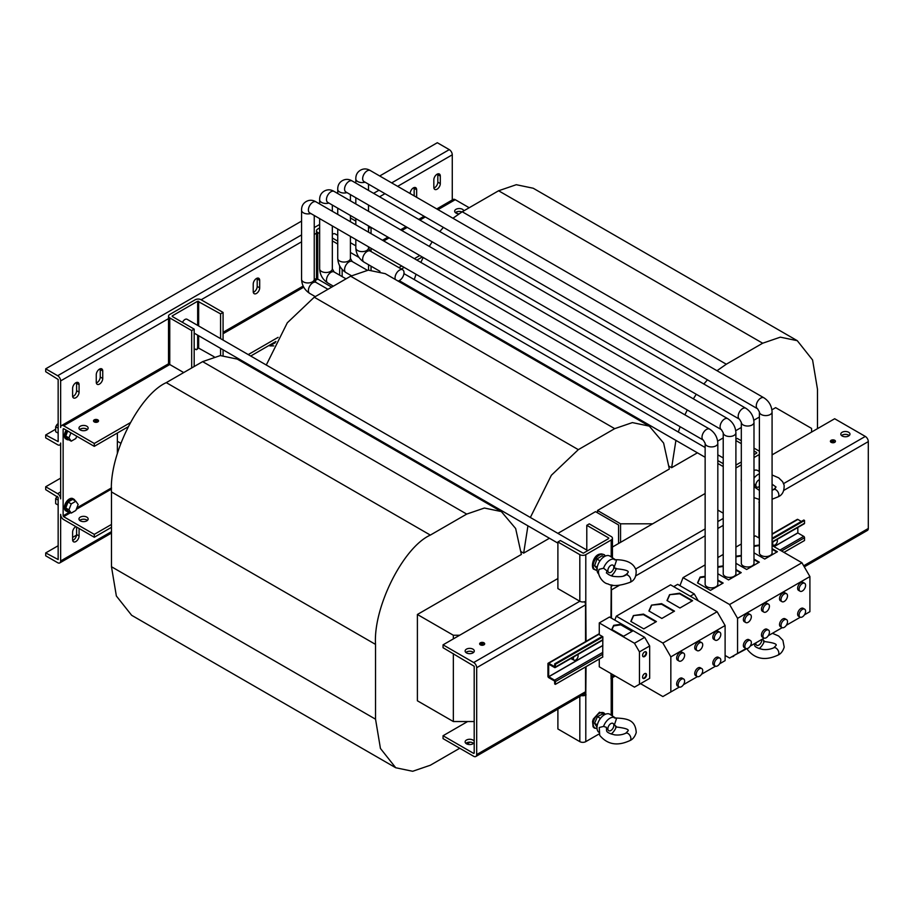 <?xml version="1.0" encoding="UTF-8"?>
<svg xmlns="http://www.w3.org/2000/svg" width="914" height="914" viewBox="0 0 914 914"><rect width="100%" height="100%" fill="white"/><g stroke="black" fill="none" stroke-linecap="round" stroke-linejoin="round"><path stroke-width="1.37" d="M79.724 520.42A4.581 2.639 180 0 1 86.807 519.986A4.581 2.639 180 0 1 87.413 520.42M86.807 517.118A4.581 2.639 180 0 1 88.144 518.981A4.581 2.639 180 0 1 85.322 521.426A4.581 2.639 180 0 1 80.329 520.854A4.581 2.639 180 0 1 78.981 518.981A4.581 2.639 180 0 1 81.814 516.536A4.581 2.639 180 0 1 86.807 517.118M458.908 213.83A4.581 2.639 180 0 1 456.006 213.053A4.581 2.639 180 0 1 454.658 211.191A4.581 2.639 180 0 1 457.491 208.746A4.581 2.639 180 0 1 462.484 209.317A4.581 2.639 180 0 1 463.786 210.86M79.724 429.523A4.581 2.639 180 0 1 86.807 429.089A4.581 2.639 180 0 1 87.413 429.523M86.807 426.21A4.581 2.639 180 0 1 88.144 428.083A4.581 2.639 180 0 1 85.322 430.528A4.581 2.639 180 0 1 80.329 429.957A4.581 2.639 180 0 1 78.981 428.083A4.581 2.639 180 0 1 81.814 425.638A4.581 2.639 180 0 1 86.807 426.21M75.839 526.613A4.581 2.639 120 0 0 72.606 532.211L72.606 539.694A4.581 2.639 120 0 0 73.554 541.796A4.581 2.639 120 0 0 75.839 541.568A4.581 2.639 120 0 0 79.084 535.958L79.084 528.475L76.593 527.035L76.593 534.519A4.581 2.639 120 0 1 73.349 540.128A4.581 2.639 120 0 1 72.674 540.437M735.884 573.478A6.341 3.656 180 0 1 735.907 573.764A6.341 3.656 180 0 1 734.045 576.357A6.341 3.656 180 0 1 727.133 577.145A6.341 3.656 180 0 1 723.225 573.764A6.341 3.656 180 0 1 723.237 573.478M717.798 583.92A6.341 3.656 180 0 1 717.821 584.206A6.341 3.656 180 0 1 715.959 586.799A6.341 3.656 180 0 1 709.047 587.588A6.341 3.656 180 0 1 705.14 584.206A6.341 3.656 180 0 1 705.151 583.92M753.97 563.035A6.341 3.656 180 0 1 753.993 563.321A6.341 3.656 180 0 1 752.131 565.915A6.341 3.656 180 0 1 745.218 566.703A6.341 3.656 180 0 1 741.311 563.321A6.341 3.656 180 0 1 741.334 563.035M772.056 552.593A6.341 3.656 180 0 1 772.079 552.879A6.341 3.656 180 0 1 770.216 555.472A6.341 3.656 180 0 1 763.304 556.26A6.341 3.656 180 0 1 759.397 552.879A6.341 3.656 180 0 1 759.42 552.593M644.564 656.56A2.822 1.622 120 0 0 646.404 654.07A2.822 1.622 120 0 0 645.97 651.808A2.822 1.622 120 0 0 644.564 651.956A2.822 1.622 120 0 0 642.725 654.435A2.822 1.622 120 0 0 643.159 656.698A2.822 1.622 120 0 0 644.564 656.56M642.93 656.515A2.822 1.622 120 0 0 644.062 656.263A2.822 1.622 120 0 0 645.832 654.013A2.822 1.622 120 0 0 645.707 651.705M644.564 678.302A2.822 1.622 120 0 0 646.404 675.823A2.822 1.622 120 0 0 645.97 673.561A2.822 1.622 120 0 0 644.564 673.698A2.822 1.622 120 0 0 642.725 676.189A2.822 1.622 120 0 0 643.159 678.439A2.822 1.622 120 0 0 644.564 678.302M642.93 678.257A2.822 1.622 120 0 0 644.062 678.017A2.822 1.622 120 0 0 645.832 675.754A2.822 1.622 120 0 0 645.707 673.458M437.075 174.22A4.581 2.639 120 0 0 433.83 179.83L433.83 187.313A4.581 2.639 120 0 0 434.778 189.404A4.581 2.639 120 0 0 438.309 188.181A4.581 2.639 120 0 0 440.308 183.577L440.308 176.094A4.581 2.639 120 0 0 439.36 173.991A4.581 2.639 120 0 0 437.075 174.22M416.647 197.31A4.581 2.639 120 0 0 416.647 197.241L416.647 189.758A4.581 2.639 120 0 0 415.699 187.656A4.581 2.639 120 0 0 413.402 187.884A4.581 2.639 120 0 0 410.169 193.494L410.169 193.562M99.512 369.107A4.581 2.639 120 0 0 96.267 374.717L96.267 382.201A4.581 2.639 120 0 0 97.215 384.303A4.581 2.639 120 0 0 100.746 383.069A4.581 2.639 120 0 0 102.745 378.465L102.745 370.981A4.581 2.639 120 0 0 101.797 368.89A4.581 2.639 120 0 0 99.512 369.107M75.839 382.772A4.581 2.639 120 0 0 72.606 388.381L72.606 395.865A4.581 2.639 120 0 0 73.554 397.956A4.581 2.639 120 0 0 77.084 396.733A4.581 2.639 120 0 0 79.084 392.129L79.084 384.645A4.581 2.639 120 0 0 78.136 382.543A4.581 2.639 120 0 0 75.839 382.772M474.195 741.38A4.581 2.639 -0 0 0 472.949 740.054A4.581 2.639 -0 0 0 467.957 739.472A4.581 2.639 -0 0 0 465.123 741.917A4.581 2.639 -0 0 0 466.471 743.79A4.581 2.639 -0 0 0 471.018 744.453A4.581 2.639 -0 0 0 474.195 742.454M473.543 743.356A4.581 2.639 0 0 0 472.949 742.922A4.581 2.639 0 0 0 465.866 743.356M472.949 649.146A4.581 2.639 0 0 0 467.957 648.574A4.581 2.639 0 0 0 465.123 651.019A4.581 2.639 0 0 0 466.471 652.893A4.581 2.639 0 0 0 471.453 653.464A4.581 2.639 0 0 0 474.286 651.019A4.581 2.639 0 0 0 472.949 649.146M473.543 652.459A4.581 2.639 0 0 0 472.949 652.025A4.581 2.639 0 0 0 465.866 652.459M848.615 432.253A4.581 2.639 0 0 0 843.633 431.682A4.581 2.639 0 0 0 840.8 434.127A4.581 2.639 0 0 0 842.137 435.989A4.581 2.639 0 0 0 847.129 436.561A4.581 2.639 0 0 0 849.963 434.127A4.581 2.639 0 0 0 848.615 432.253M849.22 435.567A4.581 2.639 0 0 0 848.615 435.133A4.581 2.639 0 0 0 841.543 435.567M256.457 278.496A4.581 2.639 120 0 0 253.224 284.105L253.224 291.589A4.581 2.639 120 0 0 254.172 293.68A4.581 2.639 120 0 0 257.691 292.457A4.581 2.639 120 0 0 259.69 287.853L259.69 280.37A4.581 2.639 120 0 0 258.742 278.267A4.581 2.639 120 0 0 256.457 278.496M776.969 539.534A3.348 1.931 -60 0 1 777.129 542.276A3.348 1.931 -60 0 1 775.026 544.961A3.348 1.931 -60 0 1 773.358 545.121A3.348 1.931 -60 0 1 773.095 541.762M75.097 500.792A7.049 4.067 120 0 0 73.885 499.215L72.892 498.644A7.049 4.067 120 0 0 69.361 498.987A7.049 4.067 120 0 0 64.768 505.202A7.049 4.067 120 0 0 65.842 510.846L66.836 511.417A7.049 4.067 120 0 0 68.813 511.68M73.885 499.215A7.049 4.067 120 0 0 70.367 499.57A7.049 4.067 120 0 0 65.762 505.773A7.049 4.067 120 0 0 66.836 511.417M66.242 430.163A7.049 4.067 120 0 0 65.842 438.926L66.836 439.508A7.049 4.067 120 0 0 68.813 439.771M67.236 430.734A7.049 4.067 120 0 0 66.836 439.508M831.18 442.319A2.468 1.428 0 0 0 833.865 442.627A2.468 1.428 0 0 0 835.396 441.313A2.468 1.428 0 0 0 834.665 440.308A2.468 1.428 0 0 0 831.98 440A2.468 1.428 0 0 0 830.46 441.313A2.468 1.428 0 0 0 831.18 442.319A2.514 1.451 0 0 0 833.888 442.662A2.514 1.451 0 0 0 835.442 441.313A2.514 1.451 0 0 0 834.711 440.285A2.514 1.451 0 0 0 831.957 439.977A2.514 1.451 0 0 0 830.403 441.313A2.514 1.451 0 0 0 831.146 442.342M480.421 644.838A2.468 1.428 0 0 0 483.106 645.147A2.468 1.428 0 0 0 484.626 643.822A2.468 1.428 0 0 0 483.906 642.816A2.468 1.428 0 0 0 481.221 642.508A2.468 1.428 0 0 0 479.69 643.822A2.468 1.428 0 0 0 480.421 644.838M483.94 642.793A2.514 1.451 0 0 0 481.198 642.485A2.514 1.451 0 0 0 479.644 643.822A2.514 1.451 0 0 0 480.376 644.85A2.514 1.451 0 0 0 483.129 645.17A2.514 1.451 0 0 0 484.683 643.822A2.514 1.451 0 0 0 483.94 642.793M57.296 496.336A3.519 2.034 120 0 0 56.28 497.89M57.194 496.279A2.936 1.702 120 0 0 56.017 498.221M597.013 727.327L594.591 723.294L597.425 716.656L600.464 718.415M616.367 726.63L614.414 724.825L616.367 719.032A10.18 5.884 120 0 0 615.225 717.821A10.18 5.884 120 0 0 603.56 726.424L606.393 727.316L606.599 730.812M603.56 726.424L599.264 727.498L599.71 735.347C610.586 748.429 623.668 743.379 629.975 740.569A4.227 2.445 -120 0 0 630.054 740.523A4.227 2.445 -120 0 0 630.889 738.626A4.227 2.445 -120 0 0 629.083 734.399A4.227 2.445 -120 0 0 625.827 733.199A4.227 2.445 -120 0 0 625.736 733.256L628.078 730.869C629.163 729.349 625.005 728.024 615.59 726.904M615.225 717.821L609.946 714.325A10.568 6.101 120 0 0 601.743 716.919A10.568 6.101 120 0 0 597.002 727.681A10.568 6.101 120 0 0 598.761 732.217M613.842 725.316A4.227 2.445 120 0 0 610.86 723.591A4.227 2.445 120 0 0 607.867 728.778A4.227 2.445 120 0 0 610.86 730.503A4.227 2.445 120 0 0 613.842 725.316M602.669 554.284A8.512 4.913 120 0 0 594.66 558.568A8.512 4.913 120 0 0 593.46 568.405M603.983 556.832L602.098 555.746L596.933 559.06L594.591 565.743L597.425 569.114M616.367 568.417L614.688 568.2L614.414 566.6L616.367 560.819A10.18 5.884 120 0 0 615.225 559.608L609.946 556.112A10.568 6.101 120 0 0 601.743 558.705A10.568 6.101 120 0 0 597.002 569.468A10.568 6.101 120 0 0 598.761 574.003M611.203 575.786L611.203 575.831A10.18 5.884 120 0 0 616.287 568.634M607.867 570.553A4.227 2.445 120 0 0 610.86 572.29A4.227 2.445 120 0 0 613.842 567.103A4.227 2.445 120 0 0 610.86 565.378A4.227 2.445 120 0 0 607.867 570.553M615.59 568.691C625.005 569.559 629.175 570.816 628.078 572.461L625.736 575.043A4.227 2.445 60 0 1 625.827 574.986A4.227 2.445 60 0 1 629.061 576.163A4.227 2.445 60 0 1 630.889 580.379A4.227 2.445 60 0 1 630.054 582.309A4.227 2.445 60 0 1 629.975 582.355C619.783 585.977 612.46 586.502 608.004 583.92C602.737 583.383 596.282 573.946 599.264 569.285L603.56 568.211L606.999 570.884L606.393 572.987M747.149 648.597L747.686 649.911C758.563 662.993 771.644 657.943 777.951 655.132A4.227 2.445 -120 0 0 778.031 655.087A4.227 2.445 -120 0 0 778.865 653.19A4.227 2.445 -120 0 0 777.06 648.963A4.227 2.445 -120 0 0 773.815 647.763A4.227 2.445 -120 0 0 773.712 647.82L776.066 645.444C777.14 643.913 772.981 642.599 763.567 641.468M754.964 643.387L754.656 645.547C754.975 646.929 757.672 648.232 762.722 649.443C766.789 649.888 770.491 649.328 773.815 647.763M755.867 642.862A4.227 2.445 120 0 0 755.844 643.342A4.227 2.445 120 0 0 758.837 645.067A4.227 2.445 120 0 0 761.819 639.891A4.227 2.445 120 0 0 761.796 639.446M764.344 641.194L762.39 639.103M759.397 479.679A4.227 2.445 120 0 0 755.844 485.128A4.227 2.445 120 0 0 759.397 486.465M753.993 483.3L754.975 485.448L754.37 487.55M772.079 484.192L776.055 487.025L773.712 489.607A4.227 2.445 60 0 1 773.804 489.55A4.227 2.445 60 0 1 777.049 490.738A4.227 2.445 60 0 1 778.865 494.942A4.227 2.445 60 0 1 778.031 496.873A4.227 2.445 60 0 1 777.951 496.919L772.079 499.238M577.671 654.595A3.348 1.931 -60 0 1 577.831 657.337A3.348 1.931 -60 0 1 575.729 660.022A3.348 1.931 -60 0 1 574.061 660.182A3.348 1.931 -60 0 1 573.798 656.835M681.387 679.251A4.581 2.639 120 0 0 678.394 683.284A4.581 2.639 120 0 0 679.091 686.962A4.581 2.639 120 0 0 681.387 686.734A4.581 2.639 120 0 0 684.38 682.701A4.581 2.639 120 0 0 683.672 679.022A4.581 2.639 120 0 0 681.387 679.251M683.672 679.022L682.175 678.165A4.581 2.639 120 0 0 679.89 678.394A4.581 2.639 120 0 0 676.897 682.427A4.581 2.639 120 0 0 677.594 686.094L679.091 686.962M681.387 653.361A4.581 2.639 120 0 0 678.394 657.394A4.581 2.639 120 0 0 679.091 661.073A4.581 2.639 120 0 0 681.387 660.845A4.581 2.639 120 0 0 684.38 656.812A4.581 2.639 120 0 0 683.672 653.133A4.581 2.639 120 0 0 681.387 653.361M683.672 653.133L682.175 652.276A4.581 2.639 120 0 0 679.89 652.505A4.581 2.639 120 0 0 676.897 656.538A4.581 2.639 120 0 0 677.594 660.205L679.091 661.073M717.559 658.366A4.581 2.639 120 0 0 714.565 662.41A4.581 2.639 120 0 0 715.262 666.077A4.581 2.639 120 0 0 717.559 665.849A4.581 2.639 120 0 0 720.552 661.816A4.581 2.639 120 0 0 719.844 658.137A4.581 2.639 120 0 0 717.559 658.366M719.844 658.137L718.347 657.28A4.581 2.639 120 0 0 716.062 657.509A4.581 2.639 120 0 0 713.069 661.542A4.581 2.639 120 0 0 713.777 665.209L715.262 666.077M717.559 632.477A4.581 2.639 120 0 0 714.565 636.521A4.581 2.639 120 0 0 715.262 640.188A4.581 2.639 120 0 0 717.559 639.96A4.581 2.639 120 0 0 720.552 635.927A4.581 2.639 120 0 0 719.844 632.248A4.581 2.639 120 0 0 717.559 632.477M719.844 632.248L718.347 631.391A4.581 2.639 120 0 0 716.062 631.62A4.581 2.639 120 0 0 713.069 635.653A4.581 2.639 120 0 0 713.777 639.32L715.262 640.188M699.473 668.808A4.581 2.639 120 0 0 696.479 672.853A4.581 2.639 120 0 0 697.176 676.52A4.581 2.639 120 0 0 699.473 676.291A4.581 2.639 120 0 0 702.466 672.258A4.581 2.639 120 0 0 701.758 668.58A4.581 2.639 120 0 0 699.473 668.808M701.758 668.58L700.261 667.723A4.581 2.639 120 0 0 697.976 667.951A4.581 2.639 120 0 0 694.983 671.984A4.581 2.639 120 0 0 695.691 675.652L697.176 676.52M699.473 642.919A4.581 2.639 120 0 0 696.479 646.952A4.581 2.639 120 0 0 697.176 650.631A4.581 2.639 120 0 0 699.473 650.402A4.581 2.639 120 0 0 702.466 646.369A4.581 2.639 120 0 0 701.758 642.691A4.581 2.639 120 0 0 699.473 642.919M701.758 642.691L700.261 641.834A4.581 2.639 120 0 0 697.976 642.062A4.581 2.639 120 0 0 694.983 646.095A4.581 2.639 120 0 0 695.691 649.763L697.176 650.631M802.355 609.409A4.581 2.639 120 0 0 799.362 613.443A4.581 2.639 120 0 0 800.07 617.121A4.581 2.639 120 0 0 802.355 616.893A4.581 2.639 120 0 0 805.348 612.848A4.581 2.639 120 0 0 804.651 609.181A4.581 2.639 120 0 0 802.355 609.409M804.651 609.181L803.155 608.324A4.581 2.639 120 0 0 800.858 608.541A4.581 2.639 120 0 0 797.876 612.586A4.581 2.639 120 0 0 798.573 616.253L800.07 617.121M802.355 583.52A4.581 2.639 120 0 0 799.362 587.553A4.581 2.639 120 0 0 800.07 591.221A4.581 2.639 120 0 0 802.355 591.004A4.581 2.639 120 0 0 805.348 586.959A4.581 2.639 120 0 0 804.651 583.292A4.581 2.639 120 0 0 802.355 583.52M804.651 583.292L803.155 582.435A4.581 2.639 120 0 0 800.858 582.652A4.581 2.639 120 0 0 797.876 586.697A4.581 2.639 120 0 0 798.573 590.364L800.07 591.221M784.269 619.852A4.581 2.639 120 0 0 781.276 623.885A4.581 2.639 120 0 0 781.984 627.552A4.581 2.639 120 0 0 784.269 627.335A4.581 2.639 120 0 0 787.262 623.291A4.581 2.639 120 0 0 786.566 619.623A4.581 2.639 120 0 0 784.269 619.852M786.566 619.623L785.069 618.767A4.581 2.639 120 0 0 782.772 618.984A4.581 2.639 120 0 0 779.779 623.028A4.581 2.639 120 0 0 780.487 626.696L781.984 627.552M784.269 593.963A4.581 2.639 120 0 0 781.276 597.996A4.581 2.639 120 0 0 781.984 601.663A4.581 2.639 120 0 0 784.269 601.446A4.581 2.639 120 0 0 787.262 597.402A4.581 2.639 120 0 0 786.566 593.734A4.581 2.639 120 0 0 784.269 593.963M786.566 593.734L785.069 592.878A4.581 2.639 120 0 0 782.772 593.095A4.581 2.639 120 0 0 779.779 597.139A4.581 2.639 120 0 0 780.487 600.806L781.984 601.663M748.098 640.737A4.581 2.639 120 0 0 745.104 644.77A4.581 2.639 120 0 0 745.813 648.437A4.581 2.639 120 0 0 748.098 648.22A4.581 2.639 120 0 0 751.091 644.176A4.581 2.639 120 0 0 750.394 640.508A4.581 2.639 120 0 0 748.098 640.737M750.394 640.508L748.897 639.651A4.581 2.639 120 0 0 746.601 639.869A4.581 2.639 120 0 0 743.608 643.913A4.581 2.639 120 0 0 744.316 647.58L745.813 648.437M748.098 614.848A4.581 2.639 120 0 0 745.104 618.881A4.581 2.639 120 0 0 745.813 622.548A4.581 2.639 120 0 0 748.098 622.32A4.581 2.639 120 0 0 751.091 618.287A4.581 2.639 120 0 0 750.394 614.619A4.581 2.639 120 0 0 748.098 614.848M750.394 614.619L748.897 613.751A4.581 2.639 120 0 0 746.601 613.98A4.581 2.639 120 0 0 743.608 618.024A4.581 2.639 120 0 0 744.316 621.691L745.813 622.548M766.183 630.294A4.581 2.639 120 0 0 763.19 634.327A4.581 2.639 120 0 0 763.898 637.995A4.581 2.639 120 0 0 766.183 637.778A4.581 2.639 120 0 0 769.177 633.733A4.581 2.639 120 0 0 768.48 630.066A4.581 2.639 120 0 0 766.183 630.294M768.48 630.066L766.983 629.209A4.581 2.639 120 0 0 764.687 629.426A4.581 2.639 120 0 0 761.693 633.471A4.581 2.639 120 0 0 762.402 637.138L763.898 637.995M766.183 604.405A4.581 2.639 120 0 0 763.19 608.438A4.581 2.639 120 0 0 763.898 612.106A4.581 2.639 120 0 0 766.183 611.889A4.581 2.639 120 0 0 769.177 607.844A4.581 2.639 120 0 0 768.48 604.177A4.581 2.639 120 0 0 766.183 604.405M768.48 604.177L766.983 603.309A4.581 2.639 120 0 0 764.687 603.537A4.581 2.639 120 0 0 761.693 607.582A4.581 2.639 120 0 0 762.402 611.249L763.898 612.106M337.734 235.389L335.05 233.847A4.227 2.445 120 0 0 332.33 234.475M57.902 423.81L57.902 423.81A2.936 1.702 120 0 0 56.017 426.301M58.096 423.708A3.519 2.034 120 0 0 56.28 425.981M395.305 279.478A6.341 3.656 -60 0 1 399.532 270.11A6.341 3.656 -60 0 1 402.697 269.801A6.341 3.656 -60 0 1 403.668 274.886A6.341 3.656 -60 0 1 399.532 280.472A6.341 3.656 -60 0 1 398.013 281.044M97.809 419.857A2.514 1.451 180 0 1 98.541 420.886A2.514 1.451 180 0 1 96.987 422.234A2.514 1.451 180 0 1 94.245 421.914A2.468 1.428 180 0 1 93.559 420.886A2.468 1.428 180 0 1 95.079 419.572A2.468 1.428 180 0 1 97.764 419.88A2.468 1.428 180 0 1 98.484 420.886A2.468 1.428 180 0 1 96.964 422.211A2.468 1.428 180 0 1 94.279 421.902A2.514 1.451 180 0 1 93.502 420.886A2.514 1.451 180 0 1 95.056 419.549A2.514 1.451 180 0 1 97.809 419.857M644.69 681.25L649.671 678.371L649.671 645.981L644.69 637.355L609.489 617.03L599.276 622.925L599.276 634.67L602.84 636.727L602.68 657.052M599.276 659.028L599.276 666.82L634.476 687.145L649.671 678.371M501.34 511.566L484.397 508.035L466.711 514.091L202.645 361.636L220.32 355.58L237.263 359.099L501.34 511.566L515.645 528.509L521.368 554.455L417.39 614.482L417.39 700.787L453.344 721.534L474.195 721.534M753.822 420.246L759.397 417.035M771.907 409.803L775.632 407.655L811.575 428.415L811.575 432.071M417.39 614.482L453.344 635.241L459.662 635.241M675.914 440.411L671.641 467.694L697.405 452.818M717.65 441.131L723.225 437.909M735.736 430.688L741.311 427.466M671.641 467.694L669.162 466.254M652.676 523.802L620.56 523.802L597.505 510.492L669.345 469.019L663.621 443.073L649.317 426.13L632.374 422.599L614.699 428.655L578.322 449.654L551.371 475.257L530.349 517.473M557.883 533.365L595.517 511.646L618.561 524.956L618.561 543.499M527.938 525.847L523.665 553.13L549.428 538.255M523.665 553.13L521.186 551.69M275.308 342.693L269.79 345.88L273.777 345.88M117.369 433.019L117.369 441.268L120.785 443.244M453.344 635.241L453.344 638.886M453.344 653.647L453.344 721.534M597.505 510.492L597.505 512.8M620.56 523.802L620.56 542.345M117.369 441.268L117.369 453.481M608.713 538.54L583.303 553.21L560.385 540.551L557.894 541.991L579.819 554.649A4.227 2.445 0 0 0 585.794 554.649L585.794 601.252A4.227 2.445 180 0 1 579.819 601.252L557.894 588.593L557.894 541.991M756.689 453.104L753.993 454.669M741.311 461.993L735.907 465.112M194.179 349.845L195.425 349.125L196.441 349.708L198.407 347.971A4.227 2.445 -120 0 0 197.915 347.731M587.782 550.628L187.073 319.283A4.227 2.445 120 0 0 182.503 322.391M197.413 349.148L197.413 347.971L198.658 347.823L198.658 335.735M172.255 315.89L197.664 301.22L197.664 325.395M263.632 374.329L263.872 373.38M266.282 365.006L287.304 322.802L314.256 297.199L578.322 449.654M614.699 428.655L350.622 276.199L368.308 270.144L385.24 273.663L649.317 426.13M350.622 276.199L314.256 297.199M69.555 512.114L63.135 515.816L63.637 516.684L94.279 534.37L111.474 524.453M60.644 478.136L45.7 486.762L57.662 493.674A4.227 2.445 -120 0 1 60.644 498.85L60.644 443.039A4.227 2.445 -120 0 1 59.776 444.981A4.227 2.445 -120 0 1 57.662 444.764L45.7 437.863L45.7 434.984L55.663 429.237M45.7 486.762L45.7 489.641L58.153 497.41L58.153 559.539L45.7 552.924L45.7 555.803L57.662 562.704A4.227 2.445 -120 0 0 59.776 562.921A4.227 2.445 -120 0 0 60.644 560.979L60.644 514.376A4.227 2.445 -120 0 0 63.637 519.563L94.279 537.249L111.474 527.321M183.714 372.569L169.764 364.515A4.227 2.445 180 0 1 168.519 362.789L168.519 316.187A4.227 2.445 0 0 0 169.764 317.912L191.689 330.571L194.179 329.131L194.179 366.525M130.142 422.771L94.279 443.473L63.637 425.775A4.227 2.445 -120 0 0 61.524 425.57A4.227 2.445 -120 0 0 60.644 427.512L60.644 380.909A4.227 2.445 -120 0 0 57.662 375.723L45.7 368.822L45.7 371.701L58.153 379.47L58.153 441.599L45.7 434.984M419.789 255.543L414.396 258.662M401.703 265.985L398.892 267.608M278.119 337.335L248.231 354.586M239.776 359.476L238.84 360.013M436.766 208.929L453.138 199.469A4.227 2.445 60 0 1 455.252 199.686L469.202 207.741M331.691 287.133L317.741 279.078A4.227 2.445 180 0 1 316.507 277.353L316.507 230.751A4.227 2.445 0 0 0 317.741 232.476L319.649 233.573M214.093 356.734L198.407 347.971M455.401 212.631A4.581 2.639 180 0 1 461.947 211.934M422.279 256.971L416.887 260.09M404.194 267.414L401.383 269.047M275.925 341.47L250.722 356.026M242.267 360.904L241.33 361.453M127.949 426.907L94.279 446.352L63.637 428.655M63.135 515.816L63.135 428.94M94.279 537.249L94.279 534.37M94.279 443.473L94.279 446.352M94.736 420.189L96.027 420.851L97.181 420.269L94.942 421.56L95.947 420.886L94.736 420.189M97.364 420.806L95.799 421.628L97.364 420.806M97.718 421.297L96.644 421.822L97.718 421.297M45.7 552.924L58.153 545.738M72.606 537.398L76.547 535.113M58.153 433.167L55.663 431.728L55.663 426.747L58.153 423.639M58.153 428.175L55.663 426.747M316.507 230.751A4.227 2.445 0 0 1 317.741 229.026L319.649 227.917M168.519 316.187A4.227 2.445 0 0 1 169.764 314.462L195.173 299.781A4.227 2.445 0 0 1 201.149 299.781L223.073 312.439L220.582 313.879L197.664 301.22M610.952 673.572L611.203 680.359A4.227 2.445 0 0 0 612.449 678.634A4.227 2.445 0 0 0 612.174 677.777M581.327 695.588A4.227 2.445 0 0 0 585.794 695.028L586.045 666.66M585.794 695.028L585.794 741.631L599.138 733.931M585.794 741.631A4.227 2.445 180 0 1 579.819 741.631L557.894 728.972L557.894 709.115M612.426 585.097A4.227 2.445 180 0 1 611.203 586.582L610.952 617.875M611.203 556.946L611.203 539.98L585.794 554.649M586.045 641.342L585.794 601.252M611.203 539.98A4.227 2.445 0 0 0 612.449 538.255A4.227 2.445 0 0 0 611.203 536.529L589.279 523.871L586.788 525.31L586.788 550.057M608.713 537.969L586.788 525.31M584.297 693.875L586.045 694.891M370.718 227.209L368.502 228.409M355.82 221.085L350.416 217.966M371.05 269.996L371.05 266.18M371.05 251.533L371.05 248.277M371.05 233.641L371.05 227.403M368.559 270.121L368.559 264.74M368.559 248.368L368.559 246.849M368.559 232.202L368.559 228.443M332.33 238.017L337.734 241.136M332.33 240.896L337.734 244.015M339.665 265.803L339.665 275.171M342.156 269.436L342.156 276.611M733.771 655.624L746.852 648.643M759.397 501.021A4.227 2.445 180 0 1 759.18 501.146L758.94 537.935M759.18 471.51L759.18 454.544A4.227 2.445 0 0 0 759.397 454.418M759.397 451.23A4.227 2.445 0 0 0 759.18 451.093L753.993 448.1M741.311 440.777L737.267 438.434L735.907 439.223M756.689 452.533L753.993 450.968M741.311 443.656L735.907 440.537M717.821 510.058L723.225 513.177M717.821 463.455L723.225 466.574M717.821 460.576L723.225 463.695M759.18 454.544L753.993 457.548M741.311 464.872L735.907 467.991M733.771 656.195A4.227 2.445 180 0 1 731.623 656.869M723.225 565.88L718.187 566.611L717.821 567.457M717.821 573.729L728.561 579.922L741.231 572.61L735.907 569.536M725.11 655.452L729.589 658.034L737.564 653.43L737.564 618.344L729.589 604.531L683.032 577.648L705.14 564.886M717.821 557.563L723.225 554.444M729.589 604.531L801.932 562.761L772.079 545.532M750.166 646.152L764.115 638.109M768.251 635.71L782.201 627.667M737.564 618.344L809.907 576.574L801.932 562.761M548.731 677.651L554.604 681.044L554.707 683.98L555.404 684.335L555.404 681.57A1.131 0.651 -120 0 0 554.604 680.187L548.674 676.703L548.674 664.17L554.604 667.528A1.131 0.651 -120 0 0 555.404 667.071L555.404 664.307L554.707 663.85L554.638 666.672L548.731 663.267A1.131 0.651 -120 0 0 547.932 663.735L547.932 676.28A1.131 0.651 -120 0 0 548.731 677.651M804.526 540.505L783.949 552.376L804.514 540.528L804.526 537.74A1.131 0.651 -120 0 0 803.726 536.358L797.853 532.965L797.796 527.504M801.315 521.448L797.853 519.438A1.131 0.651 -120 0 0 797.282 519.392L772.079 533.936M683.032 577.648L679.947 585.657L694.252 593.917L698.239 600.818M705.14 576.323L700.101 577.054L697.531 582.892L710.475 590.364L723.145 583.052L717.821 579.979M737.564 653.43L746.03 648.552M679.947 585.657L677.685 584.343L673.698 586.651M690.264 596.214L694.252 593.917M741.311 555.438L736.273 556.169L735.907 557.014M735.907 563.287L746.647 569.479L759.317 562.167L753.993 559.094M735.907 547.12L741.311 544.001M786.337 625.267L800.287 617.224M804.423 614.836L809.907 611.672L809.907 576.574M759.397 538.209L755.375 535.89L753.993 536.678M759.397 544.995L754.358 545.727L753.993 546.572M753.993 552.844L764.732 559.048L777.403 551.725L772.079 548.651M661.565 603.651L651.476 605.137L648.906 610.975L661.85 618.447L674.509 611.135L661.565 603.651L661.565 604.234L651.476 605.137M640.531 683.649L662.879 696.559L670.842 691.955L670.842 656.858L662.879 643.056L616.31 616.173L670.579 584.846L717.136 611.729L725.11 625.53L725.11 660.628L719.626 663.793M662.879 643.056L717.136 611.729M683.455 684.677L697.405 676.623M701.541 674.235L715.491 666.18M670.842 656.858L725.11 625.53M679.65 593.209L669.562 594.694L666.991 600.532L679.936 608.004L692.595 600.692L679.65 593.209L679.65 593.792L669.562 594.694M616.31 616.173L614.802 620.103M643.479 614.094L633.391 615.579L630.82 621.417L643.764 628.889L656.423 621.577L643.479 614.094L643.479 614.676L633.391 615.579M670.842 691.955L679.319 687.065M611.774 629.449L623.565 636.258L632.579 631.06L620.789 624.251L613.671 625.347L611.774 629.449M639.457 684.266L639.457 651.876L634.476 643.25L599.276 622.925M634.476 643.25L644.69 637.355M803.726 523.699A1.131 0.651 -120 0 0 804.526 523.242L804.526 520.477L803.783 520.043M571.227 658.32A3.519 2.034 120 0 0 571.833 659.108A3.519 2.034 120 0 0 571.981 659.177M639.457 651.876L649.671 645.981M574.061 660.182L572.21 659.12A3.348 1.931 -60 0 1 571.57 658.114M572.77 659.44A3.519 2.034 -60 0 1 572.13 659.28A3.519 2.034 -60 0 1 571.444 658.194M759.397 473.898A10.18 5.884 120 0 0 753.993 478.205M759.397 471.647L757.923 470.676A10.568 6.101 120 0 0 753.993 470.39M759.146 648.597A10.18 5.884 120 0 0 764.264 641.411M615.225 559.608A10.18 5.884 120 0 0 603.56 568.211M594.591 565.743L597.23 567.263M596.933 559.06L599.995 560.83M172.255 316.473L194.179 329.131M223.073 355.432L223.073 349.834M223.073 340.065L223.073 312.439M220.582 355.557L220.582 348.394M220.582 338.626L220.582 313.879M191.689 330.571L191.689 367.965M611.169 734.033A10.18 5.884 120 0 0 616.287 726.847M594.591 723.294L597.356 724.893M597.425 716.656L602.589 714.005L604.177 714.919M452.27 199.983L452.27 154.809A4.227 2.445 60 0 0 449.277 149.633L437.315 142.721L379.71 175.979M301.563 221.108L45.7 368.822M433.899 188.055A4.581 2.639 120 0 0 437.817 182.137L437.817 174.654A4.581 2.639 120 0 0 437.749 173.911M414.145 195.87A4.581 2.639 120 0 0 414.156 195.802L414.156 188.318A4.581 2.639 120 0 0 414.076 187.576M96.347 382.943A4.581 2.639 120 0 0 100.254 377.025L100.254 369.542A4.581 2.639 120 0 0 100.186 368.799M72.674 396.607A4.581 2.639 120 0 0 76.593 390.689L76.593 383.206A4.581 2.639 120 0 0 76.525 382.463M253.292 292.331A4.581 2.639 120 0 0 257.2 286.413L257.2 278.93A4.581 2.639 120 0 0 257.131 278.187M58.153 500.095L55.663 498.656L57.456 496.428M55.663 498.656L55.663 503.637L58.153 505.076M481.541 642.896L480.467 643.422L481.541 642.896M482.386 643.09L480.821 643.913L482.386 643.09M483.449 644.519L482.238 643.822L483.243 643.159L481.004 644.45L482.158 643.867L483.449 644.519M832.3 440.377L831.226 440.914L832.3 440.377M831.649 441.439L833.145 440.582L831.649 441.439M834.208 442.01L832.997 441.313L834.014 440.651L831.763 441.942L832.928 441.359L834.208 442.01M759.397 503.877A4.227 2.445 -120 0 0 758.94 502.254M584.572 601.743A4.227 2.445 60 0 1 585.543 604.851L476.685 667.7A4.227 2.445 -120 0 0 473.692 662.524L443.05 644.838L443.05 647.706L474.195 666.26L474.195 753.136M585.543 641.628L585.543 604.851M467.637 721.534L443.05 735.736L443.05 738.615L473.692 756.301A4.227 2.445 -120 0 0 475.806 756.506A4.227 2.445 -120 0 0 476.685 754.576L585.543 691.727L585.543 666.946M585.543 691.727A4.227 2.445 60 0 1 584.674 693.657L475.806 756.506M611.455 618.172L611.455 589.896A4.227 2.445 -120 0 0 610.952 587.691M610.952 678.382A4.227 2.445 -120 0 0 611.455 676.76L611.455 673.858M443.05 735.736L473.692 753.422M803.68 565.789L868.3 528.475A4.227 2.445 60 0 1 867.42 530.417L804.297 566.863M443.05 644.838L557.894 578.528M612.449 547.029L705.14 493.514M772.079 454.875L834.665 418.738L865.307 436.424A4.227 2.445 60 0 1 868.3 441.599L783.824 490.372M868.3 528.475L868.3 441.599M476.685 667.7L476.685 754.576M76.742 436.229L75.851 438.514L71.246 441.176L68.95 437.897L70.904 432.859M71.246 441.176L68.059 439.337L65.762 436.058L67.716 431.02M65.762 436.058L68.95 437.897M71.246 513.097L68.95 509.818L71.246 503.888L75.851 501.226L78.158 504.505L75.851 510.435L71.246 513.097L68.059 511.246L65.762 507.978L68.059 502.049L72.663 499.387L75.851 501.226M68.059 502.049L71.246 503.888M65.762 507.978L68.95 509.818M456.2 212.094L457.24 213.568M466.711 514.091L430.345 535.09C403.223 547.269 373.083 607.387 375.54 644.404L375.54 719.192L380.441 748.463L395.728 767.749L412.671 771.279L430.345 765.224L459.742 748.246M467.008 744.053L470.036 742.157M395.728 767.749L131.65 615.293L116.364 595.997L111.474 566.737L375.54 719.192M375.54 644.404L111.474 491.938L111.474 566.737M111.474 491.938C109.017 454.932 139.156 394.814 166.279 382.635L430.345 535.09M202.645 361.636L166.279 382.635M817.482 428.655L817.482 389.25L812.58 359.979L797.294 340.694L780.35 337.163L762.676 343.218L726.299 364.218L716.999 370.718M707.447 379.847L703.849 384.006M696.262 394.265L693.36 398.835M687.248 409.952L684.917 414.853M680.119 426.724L678.325 432.036M411.608 288.893L411.848 287.944M414.259 279.581L416.053 274.257M420.851 262.387L423.171 257.485M429.294 246.38L432.196 241.81M439.771 231.55L443.381 227.392M452.933 218.252L462.233 211.762L726.299 364.218M762.676 343.218L498.598 190.763L462.233 211.762M498.598 190.763L516.284 184.708L533.228 188.238L797.294 340.694M632.088 631.346L620.789 624.822L613.671 625.919L611.98 629.575M613.671 625.919L613.671 625.347M620.789 624.822L620.789 624.251M655.932 621.863L643.479 614.676M633.391 616.15L631.014 621.531M692.104 600.978L679.65 593.792M669.562 595.265L667.186 600.647M674.018 611.42L661.565 604.234M651.476 605.708L649.1 611.089M776.9 552.022L772.079 549.234M759.397 545.567L754.358 546.309L754.358 545.727M754.358 546.309L753.993 547.143M758.814 562.464L753.993 559.676M741.311 556.009L736.273 556.752L736.273 556.169M736.273 556.752L735.907 557.586M722.643 583.338L717.821 580.561M705.14 576.894L700.101 577.637L700.101 577.054M700.101 577.637L697.736 583.006M740.728 572.907L735.907 570.119M723.225 566.452L718.187 567.194L718.187 566.611M718.187 567.194L717.821 568.028M355.82 239.491L355.82 247.968A6.341 3.656 0 0 0 359.728 251.35A6.341 3.656 0 0 0 366.64 250.55A6.341 3.656 0 0 0 368.502 247.968L370.307 251.099L402.697 269.801M355.82 247.968C356.174 254.035 358.894 258.742 363.966 262.09A6.341 3.656 -60 0 1 362.995 257.005A6.341 3.656 -60 0 1 367.142 251.419A6.341 3.656 -60 0 1 370.307 251.099M367.142 170.872A6.341 3.656 120 0 0 362.995 176.459A6.341 3.656 120 0 0 363.966 181.543L757.58 408.787A6.341 3.656 120 0 1 756.609 403.714A6.341 3.656 120 0 1 760.756 398.116A6.341 3.656 120 0 1 763.921 397.807L370.307 170.552A6.341 3.656 120 0 0 367.142 170.872M370.307 170.552C366.96 168.53 363.669 168.405 360.447 170.21C357.283 172.095 355.74 175.008 355.82 178.927A6.341 3.656 0 0 0 365.074 182.183M772.079 552.879L772.079 411.928A6.341 3.656 180 0 1 770.216 414.522A6.341 3.656 180 0 1 763.304 415.31A6.341 3.656 180 0 1 759.397 411.928L757.58 408.787M337.734 229.048L337.734 258.411A6.341 3.656 0 0 0 341.642 261.792A6.341 3.656 0 0 0 348.554 260.993A6.341 3.656 0 0 0 350.416 258.411L352.221 261.541L367.302 270.247M337.734 258.411C338.089 264.477 340.808 269.184 345.88 272.532A6.341 3.656 -60 0 1 344.909 267.448A6.341 3.656 -60 0 1 349.057 261.861A6.341 3.656 -60 0 1 352.221 261.541M349.057 181.315A6.341 3.656 120 0 0 344.909 186.902A6.341 3.656 120 0 0 345.88 191.986L739.495 419.229A6.341 3.656 120 0 1 738.523 414.156A6.341 3.656 120 0 1 742.671 408.558A6.341 3.656 120 0 1 745.835 408.25L352.221 180.995A6.341 3.656 120 0 0 349.057 181.315M352.221 180.995C348.874 178.973 345.583 178.847 342.362 180.652C339.197 182.537 337.654 185.451 337.734 189.369A6.341 3.656 0 0 0 346.989 192.614M753.993 563.321L753.993 422.371A6.341 3.656 180 0 1 752.131 424.964A6.341 3.656 180 0 1 745.218 425.753A6.341 3.656 180 0 1 741.311 422.371L739.495 419.229M717.821 584.206L717.821 443.256C717.456 437.189 714.737 432.482 709.664 429.134L316.05 201.88C312.702 199.846 309.412 199.732 306.19 201.537C303.025 203.422 301.471 206.335 301.563 210.254L301.563 279.296A6.341 3.656 0 0 0 305.47 282.677A6.341 3.656 0 0 0 312.382 281.878A6.341 3.656 0 0 0 314.245 279.296L316.05 282.426L327.943 289.292M301.563 279.296C301.917 285.362 304.636 290.069 309.709 293.417A6.341 3.656 -60 0 1 308.738 288.333A6.341 3.656 -60 0 1 312.885 282.746A6.341 3.656 -60 0 1 316.05 282.426M316.05 201.88A6.341 3.656 120 0 0 312.885 202.2A6.341 3.656 120 0 0 308.738 207.786A6.341 3.656 120 0 0 309.709 212.871L703.323 440.114A6.341 3.656 120 0 1 702.352 435.041A6.341 3.656 120 0 1 706.499 429.443A6.341 3.656 120 0 1 709.664 429.134M301.563 210.254A6.341 3.656 0 0 0 310.817 213.499M717.821 443.256A6.341 3.656 180 0 1 715.959 445.849A6.341 3.656 180 0 1 709.047 446.638A6.341 3.656 180 0 1 705.14 443.256L703.323 440.114M319.649 218.606L319.649 268.853A6.341 3.656 0 0 0 323.556 272.235A6.341 3.656 0 0 0 330.468 271.435A6.341 3.656 0 0 0 332.33 268.853L334.136 271.984L346.029 278.85M319.649 268.853C320.003 274.92 322.722 279.627 327.795 282.974A6.341 3.656 -60 0 1 326.824 277.89A6.341 3.656 -60 0 1 330.971 272.303A6.341 3.656 -60 0 1 334.136 271.984M330.971 191.757A6.341 3.656 120 0 0 326.824 197.344A6.341 3.656 120 0 0 327.795 202.428L721.409 429.671A6.341 3.656 120 0 1 720.438 424.599A6.341 3.656 120 0 1 724.585 419A6.341 3.656 120 0 1 727.75 418.692L334.136 191.437A6.341 3.656 120 0 0 330.971 191.757M334.136 191.437C330.788 189.404 327.498 189.289 324.276 191.095C321.111 192.98 319.557 195.893 319.649 199.812A6.341 3.656 0 0 0 328.903 203.057M735.907 573.764L735.907 432.813A6.341 3.656 180 0 1 734.045 435.407A6.341 3.656 180 0 1 727.133 436.195A6.341 3.656 180 0 1 723.225 432.813L721.409 429.671M79.084 535.958L76.593 534.519M605.102 714.405A8.729 5.038 120 0 0 599.972 713A8.729 5.038 120 0 0 594.226 719.512A8.729 5.038 120 0 0 597.036 728.378M605.102 556.192A8.729 5.038 120 0 0 604.565 555.335A8.729 5.038 120 0 0 596.019 558.203A8.729 5.038 120 0 0 594.226 569.102A8.729 5.038 120 0 0 597.036 570.165M197.664 335.164L197.664 347.823M63.637 516.684L70.549 512.685M76.25 509.395L111.508 489.047M63.637 425.775L169.764 364.515L169.764 317.912M383.743 240.965L389.147 237.846M401.84 230.522L407.233 227.403M419.926 220.08L425.318 216.961M438.012 209.637L455.252 199.686M223.073 333.736L303.745 287.156M314.736 280.815L317.741 279.078L317.741 232.476M111.542 487.87L76.833 507.91M60.644 560.979L111.474 531.64M60.644 491.949L57.662 493.674M611.203 715.159L611.203 680.359M579.819 696.457L579.819 741.631M611.203 586.582L611.203 584.857M579.819 554.649L579.819 601.252L473.692 662.524M759.18 501.146L759.18 499.421M779.962 550.079L803.726 536.358M548.731 676.794L602.84 645.558M774.078 546.686L797.853 532.965M554.604 680.187L602.84 652.345M548.731 663.267L599.276 634.088M772.079 534.324L797.853 519.438M781.561 551.005L804.526 537.74M772.079 541.968L804.526 523.242M772.079 539.214L804.526 520.477M772.079 539.1L804.48 520.397M772.079 538.346L803.829 520.02L772.079 538.323M555.404 681.57L602.84 654.184M555.404 684.335L602.84 656.949L555.404 684.335M555.404 664.307L602.84 636.921M555.404 667.071L602.84 639.686M548.674 676.703L602.84 645.433M773.987 546.629L797.796 532.873M555.358 664.227L602.84 636.807M554.707 663.85L602.257 636.395L554.672 663.85M741.311 478.97A8.729 5.038 120 0 0 741.311 481.598M198.658 325.967L198.658 301.22M449.277 149.633L391.672 182.891M378.99 190.215L373.586 193.334M319.649 224.467L314.245 227.586M301.563 234.909L57.662 375.723M452.27 154.809L397.647 186.342M384.965 193.665L379.561 196.784M168.519 318.62L60.644 380.909M316.507 233.184L314.245 234.498M301.563 241.822L201.149 299.781M611.455 676.76L613.968 675.309M623.656 575.934L627.37 573.798M635.641 569.022L705.14 528.898M717.821 521.574L723.225 518.455M723.225 525.367L717.821 528.486M705.14 535.81L635.847 575.809M619.189 585.428L611.455 589.896M772.079 490.247L775.358 488.362M783.618 483.586L865.307 436.424M257.2 286.413L259.69 287.853M259.69 280.37L257.2 278.93M76.593 390.689L79.084 392.129M79.084 384.645L76.593 383.206M100.254 377.025L102.745 378.465M102.745 370.981L100.254 369.542M414.156 195.802L416.647 197.241M416.647 189.758L414.156 188.318M437.817 182.137L440.308 183.577M440.308 176.094L437.817 174.654M773.358 545.121L772.079 544.39M597.048 728.538L594.374 728.104L593.06 726.79L592.558 721.397L593.323 719.032L599.504 712.235L605.239 714.337M614.334 717.936C626.798 718.461 635.413 719.375 636.235 732.525C634.956 736.604 632.899 739.266 630.054 740.523M606.599 730.766L606.679 730.983C606.999 732.365 609.684 733.668 614.745 734.879C618.812 735.324 622.514 734.765 625.827 733.199M194.179 333.142L557.894 543.133M597.048 570.325L593.426 569.091C590.307 565.458 594.694 550.297 604.497 554.844L605.239 556.123M630.054 582.309C634.362 580.527 636.395 576.608 636.133 570.564C633.916 563.115 626.65 559.505 614.334 559.722M772.444 633.299L778.694 636.041L782.887 640.326L784.212 647.089C782.932 651.168 780.876 653.83 778.031 655.087M741.3 475.383L741.311 483.54M778.031 496.873C782.35 495.091 784.372 491.172 784.109 485.128L782.647 481.724L778.717 477.851L772.079 474.983M350.416 242.713L355.82 245.832M403.942 273.629L705.14 447.517M717.821 454.841L723.225 457.96M753.993 497.639L759.397 499.467M368.502 184.16L368.502 190.398M368.502 205.044L368.502 211.283M368.502 225.929L368.502 232.167M368.502 246.803L368.502 247.968M350.416 194.602L350.416 200.84M350.416 215.487L350.416 221.725M350.416 236.372L350.416 258.411M314.245 215.487L314.245 279.296M332.33 205.044L332.33 211.283M332.33 225.929L332.33 268.853M424.085 216.252L418.681 219.371M405.999 226.695L400.595 229.814M387.913 237.137L382.509 240.256M316.77 278.21L314.29 279.638M303.174 286.059L223.073 332.296M168.793 363.635L61.524 425.57M723.225 573.764L723.225 432.813M735.907 432.813C735.542 426.747 732.822 422.039 727.75 418.692M319.649 199.812L319.649 203.959M327.795 282.974L333.347 286.173M705.14 584.206L705.14 443.256M309.709 293.417L315.261 296.616M741.311 563.321L741.311 422.371M753.993 422.371C753.627 416.304 750.908 411.597 745.835 408.25M337.734 189.369L337.734 193.517M337.734 208.163L337.734 214.402M345.88 272.532L351.444 275.731M759.397 552.879L759.397 411.928M772.079 411.928C771.713 405.862 768.994 401.155 763.921 397.807M355.82 178.927L355.82 183.074M355.82 197.721L355.82 203.959M355.82 218.606L355.82 224.844M363.966 262.09L379.984 271.332M754.598 487.105L759.397 490.464M772.079 490.35L773.804 489.55M111.474 533.068L59.776 562.921M612.449 678.634L612.449 715.982M612.449 538.255L612.449 557.769M612.449 574.689L612.449 576.208M350.416 252.481L359.019 257.451M399.201 280.644L705.14 457.274M783.972 552.387L804.514 540.528M772.079 542.356L804.286 523.756M555.392 684.358L602.84 656.972M555.175 667.586L602.84 640.063M548.16 663.221L599.276 633.71M606.622 572.541L606.599 572.552C607.284 573.981 609.352 575.237 612.791 576.3C619.418 577.111 623.759 576.677 625.827 574.986M60.644 444.467L59.776 444.981M615.213 676.029L610.952 678.485"/></g></svg>
